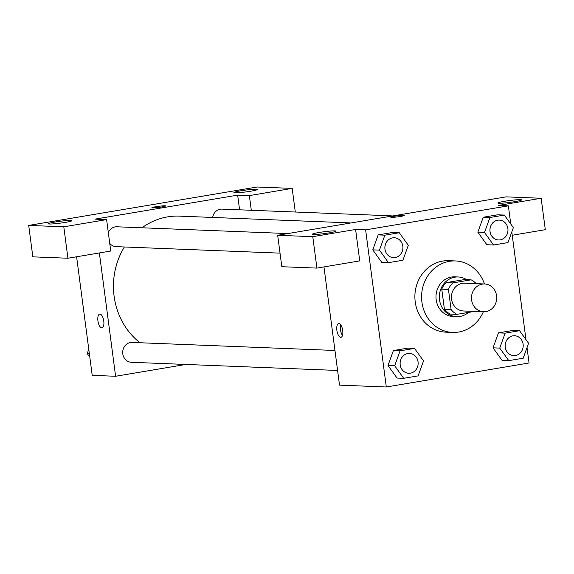 <?xml version="1.0" encoding="UTF-8"?>
<svg xmlns="http://www.w3.org/2000/svg" width="574" height="574" viewBox="0 0 574 574"><rect width="100%" height="100%" fill="white"/><g stroke="black" fill="none" stroke-linecap="round" stroke-linejoin="round"><path stroke-width="0.86" d="M471.613 299.987A13.912 12.621 -87.7 0 1 484.65 283.987A13.912 12.621 -87.7 0 1 496.711 298.38A13.912 12.621 -87.7 0 1 483.552 311.782A13.912 12.621 -87.7 0 1 471.613 299.987M483.552 311.782L463.498 310.986A13.912 12.621 -87.7 0 1 451.559 299.19A13.912 12.621 -87.7 0 1 464.596 283.19L484.65 283.987M441.765 289.145A18.885 17.134 -87.7 0 1 446.142 282.652L464.452 279.574L471.132 279.839L452.821 282.917A18.885 17.134 -87.7 0 0 448.445 289.411L441.765 289.145L444.412 309.3A18.885 17.134 -87.7 0 0 450.274 314.078L456.961 314.344L474.346 311.417M471.132 279.839A18.885 17.134 -87.7 0 1 476.176 283.649M448.445 289.411L451.099 309.565A18.885 17.134 -87.7 0 0 456.961 314.344M446.142 282.652L452.821 282.917M444.412 309.3L451.099 309.565M466.554 279.653A19.868 18.024 92.3 0 0 458.152 276.969A19.868 18.024 92.3 0 0 454.78 277.185A19.868 18.024 92.3 0 0 439.354 297.971A19.868 18.024 92.3 0 0 456.574 316.676A19.868 18.024 92.3 0 0 468.434 312.414M456.574 316.676L453.238 316.547A19.868 18.024 -87.7 0 1 436.175 299.693A19.868 18.024 -87.7 0 1 451.437 277.048A19.868 18.024 -87.7 0 1 454.809 276.833L458.152 276.969M483.344 311.775A35.767 32.445 -87.7 0 1 452.606 332.432A35.767 32.445 -87.7 0 1 421.904 302.096A35.767 32.445 -87.7 0 1 455.44 260.948A35.767 32.445 -87.7 0 1 484.442 283.972M452.606 332.432L445.919 332.167A35.767 32.445 -87.7 0 1 415.217 301.831A35.767 32.445 -87.7 0 1 448.753 260.689L455.44 260.948M510.752 223.982L508.363 205.858L365.624 229.873L386.309 386.991L529.049 362.983L527.025 347.579M525.978 339.629L511.8 231.932M399.282 232.743L392.594 232.477L378.173 234.902L372.77 249.869L381.796 262.404L388.476 262.67L402.898 260.237L408.301 245.277L399.282 232.743L384.86 235.168L379.457 250.128L388.476 262.67M504.338 215.071L497.658 214.805L483.236 217.237L477.833 232.197L486.852 244.732L493.54 244.998L507.961 242.572L513.364 227.605L504.338 215.071L489.916 217.496L484.513 232.463L493.54 244.998M519.563 330.717L512.883 330.452L498.454 332.877L493.059 347.837L502.078 360.372L508.765 360.637L523.187 358.212L528.582 343.252L519.563 330.717L505.142 333.142L499.739 348.102L508.765 360.637M414.507 348.389L407.82 348.124L393.398 350.549L387.995 365.509L397.021 378.044L403.701 378.309L418.123 375.884L423.526 360.924L414.507 348.389L400.085 350.814L394.682 365.774L403.701 378.309M512.238 235.247L545.3 229.686L541.16 198.26L498.34 205.463L508.363 205.858M365.624 229.873L355.6 229.471L359.733 260.897L316.913 268.101L281.82 266.709L277.68 235.283L506.074 196.868L541.16 198.26M499.021 203.268A11.925 0.933 -7.5 0 0 512.352 202.041A11.925 0.933 -7.5 0 0 521.544 199.91A11.925 0.933 -7.5 0 0 509.604 200.534A11.925 0.933 -7.5 0 0 497.902 203.024A11.925 0.933 -7.5 0 0 499.021 203.268M323.958 266.917L339.521 385.14L386.309 386.991M338.89 323.571A6.953 2.877 80.5 0 1 342.678 330.265A6.953 2.877 80.5 0 1 340.949 337.304A6.953 2.877 80.5 0 1 336.96 330.918A6.953 2.877 80.5 0 1 338.638 323.585A6.953 2.877 80.5 0 1 338.89 323.571M340.698 324.841A6.953 2.877 -99.5 0 0 342.484 335.446M313.454 234.479A11.925 0.933 -7.5 0 0 326.785 233.252A11.925 0.933 -7.5 0 0 335.977 231.121A11.925 0.933 -7.5 0 0 324.037 231.752A11.925 0.933 -7.5 0 0 312.335 234.235A11.925 0.933 -7.5 0 0 313.454 234.479M316.913 268.101L312.773 236.675L277.68 235.283M355.6 229.471L312.773 236.675M404.613 215.408A6.953 0.545 -7.5 0 0 394.797 216.197A6.953 0.545 172.5 0 1 404.613 215.401A6.953 0.545 172.5 0 1 397.789 216.85A6.953 0.545 172.5 0 1 390.822 217.216A6.953 0.545 172.5 0 1 394.797 216.19A6.953 0.545 -7.5 0 0 390.822 217.223M140.013 342.743A69.626 63.162 -87.7 0 1 114.111 296.22A69.626 63.162 -87.7 0 1 124.407 246.971M141.986 227.785A69.626 63.162 -87.7 0 1 179.389 216.133L349.451 222.863M334.958 350.47L132.106 342.434A9.937 9.012 92.3 0 0 122.707 352.006A9.937 9.012 92.3 0 0 131.324 362.287L337.584 370.46M212.66 217.446A9.937 9.012 -87.7 0 1 221.944 209.115L391.303 215.824M108.321 232.585A9.937 9.012 -87.7 0 1 116.881 226.787L287.911 233.568M280.033 253.141L116.099 246.648A9.937 9.012 -87.7 0 1 109.742 243.362M94.918 219.146L237.658 195.138L249.36 195.598L292.18 188.394L257.087 187.009L28.7 225.424L63.793 226.809L106.613 219.612L94.918 219.146M99.367 252.947L115.604 376.271L185.883 364.447M239.595 209.819L237.658 195.138M152.533 207.896A6.953 0.545 172.5 0 1 151.88 207.752A6.953 0.545 172.5 0 1 158.704 206.303A6.953 0.545 172.5 0 1 165.671 205.937A6.953 0.545 172.5 0 1 160.311 207.178A6.953 0.545 172.5 0 1 152.533 207.896M234.996 192.807A11.925 0.933 172.5 0 1 233.883 192.563A11.925 0.933 172.5 0 1 245.579 190.08A11.925 0.933 172.5 0 1 257.525 189.449A11.925 0.933 172.5 0 1 248.334 191.58A11.925 0.933 172.5 0 1 234.996 192.807M49.429 224.018A11.925 0.933 172.5 0 1 48.316 223.774A11.925 0.933 172.5 0 1 60.019 221.291A11.925 0.933 172.5 0 1 71.958 220.66A11.925 0.933 172.5 0 1 62.767 222.791A11.925 0.933 172.5 0 1 49.429 224.018M165.671 205.937A6.953 0.545 -7.5 0 0 158.704 206.31A6.953 0.545 -7.5 0 0 151.88 207.752M106.613 219.612L110.753 251.032L67.926 258.235L32.84 256.843L28.7 225.424M67.926 258.235L63.793 226.809M295.294 212.021L292.18 188.394M251.29 210.278L249.36 195.598M76.6 256.779L92.206 375.346L115.604 376.271M99.948 314.107A6.953 2.877 80.5 0 1 103.736 320.801A6.953 2.877 80.5 0 1 102.007 327.84A6.953 2.877 80.5 0 1 98.018 321.454A6.953 2.877 80.5 0 1 99.697 314.122A6.953 2.877 80.5 0 1 99.948 314.107M99.697 314.122A6.953 2.877 -99.5 0 0 98.018 321.454A6.953 2.877 -99.5 0 0 102.007 327.84M88.776 349.265L87.212 353.591L89.824 357.222M87.212 353.591L89.357 353.677M400.186 364.849A9.937 9.012 -87.7 0 1 409.499 353.419A9.937 9.012 -87.7 0 1 409.513 353.419A9.937 9.012 -87.7 0 1 418.137 363.708A9.937 9.012 -87.7 0 1 408.738 373.279A9.937 9.012 -87.7 0 1 408.71 373.279A9.937 9.012 -87.7 0 1 400.186 364.849M407.82 348.124L393.398 350.549L400.085 350.814M393.398 350.549L387.995 365.509L394.682 365.774M387.995 365.509L397.021 378.044M408.71 373.279L408.738 373.279A9.937 9.012 -87.7 0 1 400.207 364.849A9.937 9.012 -87.7 0 1 409.527 353.419L409.527 353.419M513.795 355.607L513.773 355.607A9.937 9.012 -87.7 0 1 513.773 355.607A9.937 9.012 -87.7 0 1 505.242 347.177A9.937 9.012 -87.7 0 1 514.555 335.747A9.937 9.012 -87.7 0 1 514.569 335.747L514.584 335.747A9.937 9.012 -87.7 0 1 523.194 346.036A9.937 9.012 -87.7 0 1 513.795 355.607A9.937 9.012 -87.7 0 1 505.271 347.177A9.937 9.012 -87.7 0 1 514.584 335.747M512.883 330.452L498.454 332.877L505.142 333.142M498.454 332.877L493.059 347.837L499.739 348.102M493.059 347.837L502.078 360.372M393.484 257.633L393.513 257.633A9.937 9.012 -87.7 0 1 384.982 249.209A9.937 9.012 -87.7 0 1 394.273 237.779A9.937 9.012 -87.7 0 1 394.288 237.779A9.937 9.012 -87.7 0 1 402.912 248.061A9.937 9.012 -87.7 0 1 393.513 257.633A9.937 9.012 -87.7 0 1 393.484 257.633A9.937 9.012 -87.7 0 1 384.96 249.209A9.937 9.012 -87.7 0 1 394.302 237.779L394.273 237.779M392.594 232.477L378.173 234.902L384.86 235.168M378.173 234.902L372.77 249.869L379.457 250.128M372.77 249.869L381.796 262.404M490.017 231.537A9.937 9.012 -87.7 0 1 499.33 220.107A9.937 9.012 -87.7 0 1 499.344 220.107A9.937 9.012 -87.7 0 1 507.968 230.389A9.937 9.012 -87.7 0 1 498.569 239.961A9.937 9.012 -87.7 0 1 498.548 239.961A9.937 9.012 -87.7 0 1 490.017 231.537M497.658 214.805L483.236 217.237L489.916 217.496M483.236 217.237L477.833 232.197L484.513 232.463M477.833 232.197L486.852 244.732M498.548 239.961L498.569 239.961A9.937 9.012 -87.7 0 1 490.045 231.537A9.937 9.012 -87.7 0 1 499.358 220.107L499.358 220.107"/></g></svg>
